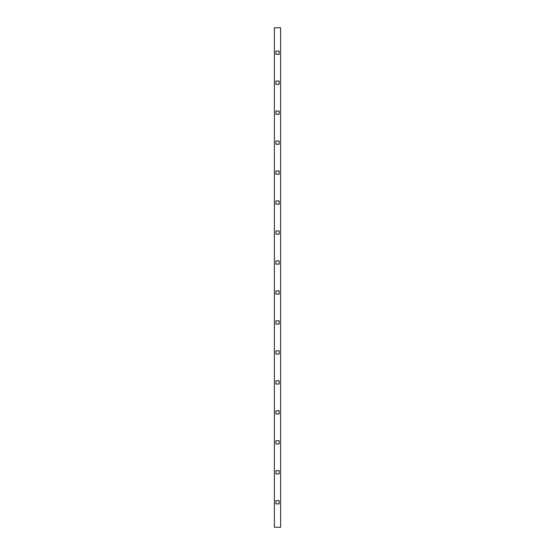 <?xml version="1.0" encoding="UTF-8"?>
<svg xmlns="http://www.w3.org/2000/svg" width="555" height="555" viewBox="0 0 555 555"><rect width="100%" height="100%" fill="white"/><g stroke="black" fill="none" stroke-linecap="round" stroke-linejoin="round"><path stroke-width="0.83" d="M280.622 527.25L280.622 27.75L274.378 27.75L274.378 527.25L280.622 527.25M279.123 174.228L279.123 170.982L275.877 170.982L275.877 174.228L279.123 174.228M279.123 51.102L275.877 51.102L275.877 54.348L279.123 54.348L279.123 51.102M279.123 84.318L279.123 81.072L275.877 81.072L275.877 84.318L279.123 84.318M279.123 114.288L279.123 111.042L275.877 111.042L275.877 114.288L279.123 114.288M279.123 144.258L279.123 141.012L275.877 141.012L275.877 144.258L279.123 144.258M279.123 204.198L279.123 200.952L275.877 200.952L275.877 204.198L279.123 204.198M279.123 234.168L279.123 230.922L275.877 230.922L275.877 234.168L279.123 234.168M279.123 264.138L279.123 260.892L275.877 260.892L275.877 264.138L279.123 264.138M279.123 294.108L279.123 290.862L275.877 290.862L275.877 294.108L279.123 294.108M279.123 324.078L279.123 320.832L275.877 320.832L275.877 324.078L279.123 324.078M279.123 354.048L279.123 350.802L275.877 350.802L275.877 354.048L279.123 354.048M279.123 384.018L279.123 380.772L275.877 380.772L275.877 384.018L279.123 384.018M279.123 413.988L279.123 410.742L275.877 410.742L275.877 413.988L279.123 413.988M279.123 443.958L279.123 440.712L275.877 440.712L275.877 443.958L279.123 443.958M279.123 473.928L279.123 470.682L275.877 470.682L275.877 473.928L279.123 473.928M279.123 503.898L279.123 500.652L275.877 500.652L275.877 503.898L279.123 503.898"/></g></svg>
